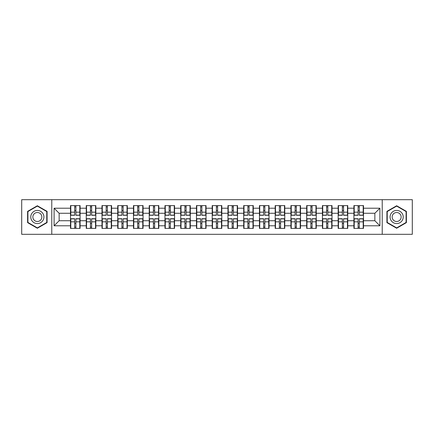 <?xml version="1.0" encoding="UTF-8"?>
<svg xmlns="http://www.w3.org/2000/svg" width="434" height="434" viewBox="0 0 434 434"><rect width="100%" height="100%" fill="white"/><g stroke="black" fill="none" stroke-linecap="round" stroke-linejoin="round"><path stroke-width="0.65" d="M382.224 234.311L412.3 234.311L412.3 199.689L382.224 199.689L382.224 234.311L51.776 234.311L51.776 199.689L21.7 199.689L21.7 234.311L51.776 234.311M363.502 223.407L363.198 223.407M354.215 223.407L353.911 223.407M353.911 210.593L354.215 210.593M363.198 210.593L363.502 210.593M363.502 209.28L363.198 209.28M354.215 209.28L353.911 209.28M353.911 224.72L354.215 224.72M363.198 224.72L363.502 224.72M347.753 223.407L347.455 223.407M338.471 223.407L338.167 223.407M338.167 210.593L338.471 210.593M347.455 210.593L347.753 210.593M347.753 209.28L347.455 209.28M338.471 209.28L338.167 209.28M338.167 224.72L338.471 224.72M347.455 224.72L347.753 224.72M332.01 223.407L331.706 223.407M322.722 223.407L322.424 223.407M322.424 210.593L322.722 210.593M331.706 210.593L332.01 210.593M332.01 209.28L331.706 209.28M322.722 209.28L322.424 209.28M322.424 224.72L322.722 224.72M331.706 224.72L332.01 224.72M316.267 223.407L315.963 223.407M306.979 223.407L306.675 223.407M306.675 210.593L306.979 210.593M315.963 210.593L316.267 210.593M316.267 209.28L315.963 209.28M306.979 209.28L306.675 209.28M306.675 224.72L306.979 224.72M315.963 224.72L316.267 224.72M300.518 223.407L300.219 223.407M291.236 223.407L290.932 223.407M290.932 210.593L291.236 210.593M300.219 210.593L300.518 210.593M300.518 209.28L300.219 209.28M291.236 209.28L290.932 209.28M290.932 224.72L291.236 224.72M300.219 224.72L300.518 224.72M284.775 223.407L284.471 223.407M275.487 223.407L275.189 223.407M275.189 210.593L275.487 210.593M284.471 210.593L284.775 210.593M284.775 209.28L284.471 209.28M275.487 209.28L275.189 209.28M275.189 224.72L275.487 224.72M284.471 224.72L284.775 224.72M269.031 223.407L268.727 223.407M259.744 223.407L259.44 223.407M259.44 210.593L259.744 210.593M268.727 210.593L269.031 210.593M269.031 209.28L268.727 209.28M259.744 209.28L259.44 209.28M259.44 224.72L259.744 224.72M268.727 224.72L269.031 224.72M253.282 223.407L252.984 223.407M244 223.407L243.696 223.407M243.696 210.593L244 210.593M252.984 210.593L253.282 210.593M253.282 209.28L252.984 209.28M244 209.28L243.696 209.28M243.696 224.72L244 224.72M252.984 224.72L253.282 224.72M237.539 223.407L237.235 223.407M228.251 223.407L227.953 223.407M227.953 210.593L228.251 210.593M237.235 210.593L237.539 210.593M237.539 209.28L237.235 209.28M228.251 209.28L227.953 209.28M227.953 224.72L228.251 224.72M237.235 224.72L237.539 224.72M221.796 223.407L221.492 223.407M212.508 223.407L212.204 223.407M212.204 210.593L212.508 210.593M221.492 210.593L221.796 210.593M221.796 209.28L221.492 209.28M212.508 209.28L212.204 209.28M212.204 224.72L212.508 224.72M221.492 224.72L221.796 224.72M206.047 223.407L205.749 223.407M196.765 223.407L196.461 223.407M196.461 210.593L196.765 210.593M205.749 210.593L206.047 210.593M206.047 209.28L205.749 209.28M196.765 209.28L196.461 209.28M196.461 224.72L196.765 224.72M205.749 224.72L206.047 224.72M190.304 223.407L190 223.407M181.016 223.407L180.718 223.407M180.718 210.593L181.016 210.593M190 210.593L190.304 210.593M190.304 209.28L190 209.28M181.016 209.28L180.718 209.28M180.718 224.72L181.016 224.72M190 224.72L190.304 224.72M174.56 223.407L174.256 223.407M165.273 223.407L164.969 223.407M164.969 210.593L165.273 210.593M174.256 210.593L174.56 210.593M174.56 209.28L174.256 209.28M165.273 209.28L164.969 209.28M164.969 224.72L165.273 224.72M174.256 224.72L174.56 224.72M158.811 223.407L158.513 223.407M149.529 223.407L149.225 223.407M149.225 210.593L149.529 210.593M158.513 210.593L158.811 210.593M158.811 209.28L158.513 209.28M149.529 209.28L149.225 209.28M149.225 224.72L149.529 224.72M158.513 224.72L158.811 224.72M143.068 223.407L142.764 223.407M133.78 223.407L133.482 223.407M133.482 210.593L133.78 210.593M142.764 210.593L143.068 210.593M143.068 209.28L142.764 209.28M133.78 209.28L133.482 209.28M133.482 224.72L133.78 224.72M142.764 224.72L143.068 224.72M127.325 223.407L127.021 223.407M118.037 223.407L117.733 223.407M117.733 210.593L118.037 210.593M127.021 210.593L127.325 210.593M127.325 209.28L127.021 209.28M118.037 209.28L117.733 209.28M117.733 224.72L118.037 224.72M127.021 224.72L127.325 224.72M111.576 223.407L111.278 223.407M102.294 223.407L101.99 223.407M101.99 210.593L102.294 210.593M111.278 210.593L111.576 210.593M111.576 209.28L111.278 209.28M102.294 209.28L101.99 209.28M101.99 224.72L102.294 224.72M111.278 224.72L111.576 224.72M95.833 223.407L95.529 223.407M86.545 223.407L86.247 223.407M86.247 210.593L86.545 210.593M95.529 210.593L95.833 210.593M95.833 209.28L95.529 209.28M86.545 209.28L86.247 209.28M86.247 224.72L86.545 224.72M95.529 224.72L95.833 224.72M382.224 199.689L51.776 199.689M374.857 220.732L374.857 213.268L363.502 213.268L363.502 220.732L374.857 220.732L379.902 225.783L379.902 208.217L363.502 208.217L363.502 205.597L353.911 205.597L353.911 213.268L347.753 213.268L347.753 220.732L353.911 220.732L353.911 213.268M379.902 225.783L363.502 225.783L363.502 228.403L353.911 228.403L353.911 225.783L347.753 225.783L347.753 228.403L338.167 228.403L338.167 225.783L332.01 225.783L332.01 228.403L322.424 228.403L322.424 225.783L316.267 225.783L316.267 228.403L306.675 228.403L306.675 225.783L300.518 225.783L300.518 228.403L290.932 228.403L290.932 225.783L284.775 225.783L284.775 228.403L275.189 228.403L275.189 225.783L269.031 225.783L269.031 228.403L259.44 228.403L259.44 225.783L253.282 225.783L253.282 228.403L243.696 228.403L243.696 225.783L237.539 225.783L237.539 228.403L227.953 228.403L227.953 225.783L221.796 225.783L221.796 228.403L212.204 228.403L212.204 225.783L206.047 225.783L206.047 228.403L196.461 228.403L196.461 225.783L190.304 225.783L190.304 228.403L180.718 228.403L180.718 225.783L174.56 225.783L174.56 228.403L164.969 228.403L164.969 225.783L158.811 225.783L158.811 228.403L149.225 228.403L149.225 225.783L143.068 225.783L143.068 228.403L133.482 228.403L133.482 225.783L127.325 225.783L127.325 228.403L117.733 228.403L117.733 225.783L111.576 225.783L111.576 228.403L101.99 228.403L101.99 225.783L95.833 225.783L95.833 228.403L86.247 228.403L86.247 225.783L80.089 225.783L80.089 228.403L70.498 228.403L70.498 225.783L54.098 225.783L54.098 208.217L70.498 208.217L70.498 213.268L59.143 213.268L59.143 220.732L70.498 220.732L70.498 213.268M353.911 208.217L347.753 208.217L347.753 205.597L338.167 205.597L338.167 208.217L332.01 208.217L332.01 205.597L322.424 205.597L322.424 208.217L316.267 208.217L316.267 205.597L306.675 205.597L306.675 208.217L300.518 208.217L300.518 205.597L290.932 205.597L290.932 208.217L284.775 208.217L284.775 205.597L275.189 205.597L275.189 208.217L269.031 208.217L269.031 205.597L259.44 205.597L259.44 208.217L253.282 208.217L253.282 205.597L243.696 205.597L243.696 208.217L237.539 208.217L237.539 205.597L227.953 205.597L227.953 208.217L221.796 208.217L221.796 205.597L212.204 205.597L212.204 208.217L206.047 208.217L206.047 205.597L196.461 205.597L196.461 208.217L190.304 208.217L190.304 205.597L180.718 205.597L180.718 208.217L174.56 208.217L174.56 205.597L164.969 205.597L164.969 208.217L158.811 208.217L158.811 205.597L149.225 205.597L149.225 208.217L143.068 208.217L143.068 205.597L133.482 205.597L133.482 208.217L127.325 208.217L127.325 205.597L117.733 205.597L117.733 208.217L111.576 208.217L111.576 205.597L101.99 205.597L101.99 208.217L95.833 208.217L95.833 205.597L86.247 205.597L86.247 208.217L80.089 208.217L80.089 205.597L70.498 205.597L70.498 208.217M353.911 220.732L353.911 225.783M347.753 220.732L347.753 225.783M347.753 208.217L347.753 213.268M332.01 220.732L338.167 220.732L338.167 213.268L332.01 213.268L332.01 225.783M338.167 220.732L338.167 225.783M338.167 208.217L338.167 213.268M332.01 208.217L332.01 213.268M316.267 220.732L322.424 220.732L322.424 213.268L316.267 213.268L316.267 225.783M322.424 220.732L322.424 225.783M322.424 208.217L322.424 213.268M316.267 208.217L316.267 213.268M300.518 220.732L306.675 220.732L306.675 213.268L300.518 213.268L300.518 225.783M306.675 220.732L306.675 225.783M306.675 208.217L306.675 213.268M300.518 208.217L300.518 213.268M284.775 220.732L290.932 220.732L290.932 213.268L284.775 213.268L284.775 225.783M290.932 220.732L290.932 225.783M290.932 208.217L290.932 213.268M284.775 208.217L284.775 213.268M269.031 220.732L275.189 220.732L275.189 213.268L269.031 213.268L269.031 225.783M275.189 220.732L275.189 225.783M275.189 208.217L275.189 213.268M269.031 208.217L269.031 213.268M253.282 220.732L259.44 220.732L259.44 213.268L253.282 213.268L253.282 225.783M259.44 220.732L259.44 225.783M259.44 208.217L259.44 213.268M253.282 208.217L253.282 213.268M237.539 220.732L243.696 220.732L243.696 213.268L237.539 213.268L237.539 225.783M243.696 220.732L243.696 225.783M243.696 208.217L243.696 213.268M237.539 208.217L237.539 213.268M221.796 220.732L227.953 220.732L227.953 213.268L221.796 213.268L221.796 225.783M227.953 220.732L227.953 225.783M227.953 208.217L227.953 213.268M221.796 208.217L221.796 213.268M206.047 220.732L212.204 220.732L212.204 213.268L206.047 213.268L206.047 225.783M212.204 220.732L212.204 225.783M212.204 208.217L212.204 213.268M206.047 208.217L206.047 213.268M190.304 220.732L196.461 220.732L196.461 213.268L190.304 213.268L190.304 225.783M196.461 220.732L196.461 225.783M196.461 208.217L196.461 213.268M190.304 208.217L190.304 213.268M174.56 220.732L180.718 220.732L180.718 213.268L174.56 213.268L174.56 225.783M180.718 220.732L180.718 225.783M180.718 208.217L180.718 213.268M174.56 208.217L174.56 213.268M158.811 220.732L164.969 220.732L164.969 213.268L158.811 213.268L158.811 225.783M164.969 220.732L164.969 225.783M164.969 208.217L164.969 213.268M158.811 208.217L158.811 213.268M143.068 220.732L149.225 220.732L149.225 213.268L143.068 213.268L143.068 225.783M149.225 220.732L149.225 225.783M149.225 208.217L149.225 213.268M143.068 208.217L143.068 213.268M127.325 220.732L133.482 220.732L133.482 213.268L127.325 213.268L127.325 225.783M133.482 220.732L133.482 225.783M133.482 208.217L133.482 213.268M127.325 208.217L127.325 213.268M111.576 220.732L117.733 220.732L117.733 213.268L111.576 213.268L111.576 225.783M117.733 220.732L117.733 225.783M117.733 208.217L117.733 213.268M111.576 208.217L111.576 213.268M95.833 220.732L101.99 220.732L101.99 213.268L95.833 213.268L95.833 225.783M101.99 220.732L101.99 225.783M101.99 208.217L101.99 213.268M95.833 208.217L95.833 213.268M80.089 220.732L86.247 220.732L86.247 213.268L80.089 213.268L80.089 225.783M86.247 220.732L86.247 225.783M86.247 208.217L86.247 213.268M80.089 208.217L80.089 213.268M80.089 223.407L79.785 223.407M70.802 223.407L70.498 223.407M70.498 210.593L70.802 210.593M79.785 210.593L80.089 210.593M80.089 209.28L79.785 209.28M70.802 209.28L70.498 209.28M70.498 224.72L70.802 224.72M79.785 224.72L80.089 224.72M70.498 220.732L70.498 225.783M59.143 220.732L54.098 225.783M54.098 208.217L59.143 213.268M363.502 220.732L363.502 225.783M363.502 208.217L363.502 213.268M379.902 208.217L374.857 213.268M37.346 205.754L27.602 211.374L27.602 222.626L37.346 228.246L47.084 222.626L47.084 211.374L37.346 205.754M386.916 222.626L396.654 228.246L406.398 222.626L406.398 211.374L396.654 205.754L386.916 211.374L386.916 222.626M79.785 205.597L79.785 215.286L75.901 215.286L75.901 205.597M74.686 205.597L74.686 215.286L70.802 215.286L70.802 205.597M74.686 206.909L75.901 206.909M75.901 210.642L74.686 210.642M70.802 228.403L70.802 218.714L74.686 218.714L74.686 228.403M75.901 228.403L75.901 218.714L79.785 218.714L79.785 228.403M75.901 227.09L74.686 227.09M74.686 223.358L75.901 223.358M37.346 210.441A6.559 6.559 0 0 0 30.781 217A6.559 6.559 0 0 0 37.346 223.559A6.559 6.559 0 0 0 43.905 217A6.559 6.559 0 0 0 37.346 210.441M37.346 212.508A4.492 4.492 0 0 0 32.854 217A4.492 4.492 0 0 0 37.346 221.492A4.492 4.492 0 0 0 41.838 217A4.492 4.492 0 0 0 37.346 212.508M46.78 222.447L37.346 227.899L27.906 222.447L27.906 211.553L37.346 206.101L46.78 211.553L46.78 222.447M402.34 213.718A6.559 6.559 0 0 0 393.378 211.32A6.559 6.559 0 0 0 390.974 220.282A6.559 6.559 0 0 0 399.936 222.68A6.559 6.559 0 0 0 402.34 213.718M400.544 214.754A4.492 4.492 0 0 0 394.408 213.11A4.492 4.492 0 0 0 392.765 219.246A4.492 4.492 0 0 0 398.9 220.89A4.492 4.492 0 0 0 400.544 214.754M396.654 227.899L387.22 222.447L387.22 211.553L396.654 206.101L406.094 211.553L406.094 222.447L396.654 227.899M95.529 205.597L95.529 215.286L91.645 215.286L91.645 205.597M90.435 205.597L90.435 215.286L86.545 215.286L86.545 205.597M90.435 206.909L91.645 206.909M91.645 210.642L90.435 210.642M111.278 205.597L111.278 215.286L107.388 215.286L107.388 205.597M106.178 205.597L106.178 215.286L102.294 215.286L102.294 205.597M106.178 206.909L107.388 206.909M107.388 210.642L106.178 210.642M127.021 205.597L127.021 215.286L123.137 215.286L123.137 205.597M121.921 205.597L121.921 215.286L118.037 215.286L118.037 205.597M121.921 206.909L123.137 206.909M123.137 210.642L121.921 210.642M142.764 205.597L142.764 215.286L138.88 215.286L138.88 205.597M137.67 205.597L137.67 215.286L133.78 215.286L133.78 205.597M137.67 206.909L138.88 206.909M138.88 210.642L137.67 210.642M158.513 205.597L158.513 215.286L154.623 215.286L154.623 205.597M153.414 205.597L153.414 215.286L149.529 215.286L149.529 205.597M153.414 206.909L154.623 206.909M154.623 210.642L153.414 210.642M86.545 228.403L86.545 218.714L90.435 218.714L90.435 228.403M91.645 228.403L91.645 218.714L95.529 218.714L95.529 228.403M91.645 227.09L90.435 227.09M90.435 223.358L91.645 223.358M102.294 228.403L102.294 218.714L106.178 218.714L106.178 228.403M107.388 228.403L107.388 218.714L111.278 218.714L111.278 228.403M107.388 227.09L106.178 227.09M106.178 223.358L107.388 223.358M118.037 228.403L118.037 218.714L121.921 218.714L121.921 228.403M123.137 228.403L123.137 218.714L127.021 218.714L127.021 228.403M123.137 227.09L121.921 227.09M121.921 223.358L123.137 223.358M133.78 228.403L133.78 218.714L137.67 218.714L137.67 228.403M138.88 228.403L138.88 218.714L142.764 218.714L142.764 228.403M138.88 227.09L137.67 227.09M137.67 223.358L138.88 223.358M149.529 228.403L149.529 218.714L153.414 218.714L153.414 228.403M154.623 228.403L154.623 218.714L158.513 218.714L158.513 228.403M154.623 227.09L153.414 227.09M153.414 223.358L154.623 223.358M174.256 205.597L174.256 215.286L170.372 215.286L170.372 205.597M169.157 205.597L169.157 215.286L165.273 215.286L165.273 205.597M169.157 206.909L170.372 206.909M170.372 210.642L169.157 210.642M165.273 228.403L165.273 218.714L169.157 218.714L169.157 228.403M170.372 228.403L170.372 218.714L174.256 218.714L174.256 228.403M170.372 227.09L169.157 227.09M169.157 223.358L170.372 223.358M190 205.597L190 215.286L186.115 215.286L186.115 205.597M184.906 205.597L184.906 215.286L181.016 215.286L181.016 205.597M184.906 206.909L186.115 206.909M186.115 210.642L184.906 210.642M181.016 228.403L181.016 218.714L184.906 218.714L184.906 228.403M186.115 228.403L186.115 218.714L190 218.714L190 228.403M186.115 227.09L184.906 227.09M184.906 223.358L186.115 223.358M205.749 205.597L205.749 215.286L201.859 215.286L201.859 205.597M200.649 205.597L200.649 215.286L196.765 215.286L196.765 205.597M200.649 206.909L201.859 206.909M201.859 210.642L200.649 210.642M196.765 228.403L196.765 218.714L200.649 218.714L200.649 228.403M201.859 228.403L201.859 218.714L205.749 218.714L205.749 228.403M201.859 227.09L200.649 227.09M200.649 223.358L201.859 223.358M221.492 205.597L221.492 215.286L217.608 215.286L217.608 205.597M216.392 205.597L216.392 215.286L212.508 215.286L212.508 205.597M216.392 206.909L217.608 206.909M217.608 210.642L216.392 210.642M212.508 228.403L212.508 218.714L216.392 218.714L216.392 228.403M217.608 228.403L217.608 218.714L221.492 218.714L221.492 228.403M217.608 227.09L216.392 227.09M216.392 223.358L217.608 223.358M237.235 205.597L237.235 215.286L233.351 215.286L233.351 205.597M232.141 205.597L232.141 215.286L228.251 215.286L228.251 205.597M232.141 206.909L233.351 206.909M233.351 210.642L232.141 210.642M228.251 228.403L228.251 218.714L232.141 218.714L232.141 228.403M233.351 228.403L233.351 218.714L237.235 218.714L237.235 228.403M233.351 227.09L232.141 227.09M232.141 223.358L233.351 223.358M252.984 205.597L252.984 215.286L249.094 215.286L249.094 205.597M247.885 205.597L247.885 215.286L244 215.286L244 205.597M247.885 206.909L249.094 206.909M249.094 210.642L247.885 210.642M244 228.403L244 218.714L247.885 218.714L247.885 228.403M249.094 228.403L249.094 218.714L252.984 218.714L252.984 228.403M249.094 227.09L247.885 227.09M247.885 223.358L249.094 223.358M268.727 205.597L268.727 215.286L264.843 215.286L264.843 205.597M263.628 205.597L263.628 215.286L259.744 215.286L259.744 205.597M263.628 206.909L264.843 206.909M264.843 210.642L263.628 210.642M259.744 228.403L259.744 218.714L263.628 218.714L263.628 228.403M264.843 228.403L264.843 218.714L268.727 218.714L268.727 228.403M264.843 227.09L263.628 227.09M263.628 223.358L264.843 223.358M284.471 205.597L284.471 215.286L280.586 215.286L280.586 205.597M279.377 205.597L279.377 215.286L275.487 215.286L275.487 205.597M279.377 206.909L280.586 206.909M280.586 210.642L279.377 210.642M275.487 228.403L275.487 218.714L279.377 218.714L279.377 228.403M280.586 228.403L280.586 218.714L284.471 218.714L284.471 228.403M280.586 227.09L279.377 227.09M279.377 223.358L280.586 223.358M300.219 205.597L300.219 215.286L296.33 215.286L296.33 205.597M295.12 205.597L295.12 215.286L291.236 215.286L291.236 205.597M295.12 206.909L296.33 206.909M296.33 210.642L295.12 210.642M291.236 228.403L291.236 218.714L295.12 218.714L295.12 228.403M296.33 228.403L296.33 218.714L300.219 218.714L300.219 228.403M296.33 227.09L295.12 227.09M295.12 223.358L296.33 223.358M315.963 205.597L315.963 215.286L312.079 215.286L312.079 205.597M310.863 205.597L310.863 215.286L306.979 215.286L306.979 205.597M310.863 206.909L312.079 206.909M312.079 210.642L310.863 210.642M306.979 228.403L306.979 218.714L310.863 218.714L310.863 228.403M312.079 228.403L312.079 218.714L315.963 218.714L315.963 228.403M312.079 227.09L310.863 227.09M310.863 223.358L312.079 223.358M331.706 205.597L331.706 215.286L327.822 215.286L327.822 205.597M326.612 205.597L326.612 215.286L322.722 215.286L322.722 205.597M326.612 206.909L327.822 206.909M327.822 210.642L326.612 210.642M322.722 228.403L322.722 218.714L326.612 218.714L326.612 228.403M327.822 228.403L327.822 218.714L331.706 218.714L331.706 228.403M327.822 227.09L326.612 227.09M326.612 223.358L327.822 223.358M347.455 205.597L347.455 215.286L343.565 215.286L343.565 205.597M342.355 205.597L342.355 215.286L338.471 215.286L338.471 205.597M342.355 206.909L343.565 206.909M343.565 210.642L342.355 210.642M338.471 228.403L338.471 218.714L342.355 218.714L342.355 228.403M343.565 228.403L343.565 218.714L347.455 218.714L347.455 228.403M343.565 227.09L342.355 227.09M342.355 223.358L343.565 223.358M363.198 205.597L363.198 215.286L359.314 215.286L359.314 205.597M358.099 205.597L358.099 215.286L354.215 215.286L354.215 205.597M358.099 206.909L359.314 206.909M359.314 210.642L358.099 210.642M354.215 228.403L354.215 218.714L358.099 218.714L358.099 228.403M359.314 228.403L359.314 218.714L363.198 218.714L363.198 228.403M359.314 227.09L358.099 227.09M358.099 223.358L359.314 223.358M74.686 212.172L70.802 212.172M74.686 215.156L70.802 215.156M79.785 212.172L75.901 212.172M79.785 215.156L75.901 215.156M75.901 221.828L79.785 221.828M75.901 218.844L79.785 218.844M70.802 221.828L74.686 221.828M70.802 218.844L74.686 218.844M90.435 212.172L86.545 212.172M90.435 215.156L86.545 215.156M95.529 212.172L91.645 212.172M95.529 215.156L91.645 215.156M106.178 212.172L102.294 212.172M106.178 215.156L102.294 215.156M111.278 212.172L107.388 212.172M111.278 215.156L107.388 215.156M121.921 212.172L118.037 212.172M121.921 215.156L118.037 215.156M127.021 212.172L123.137 212.172M127.021 215.156L123.137 215.156M137.67 212.172L133.78 212.172M137.67 215.156L133.78 215.156M142.764 212.172L138.88 212.172M142.764 215.156L138.88 215.156M153.414 212.172L149.529 212.172M153.414 215.156L149.529 215.156M158.513 212.172L154.623 212.172M158.513 215.156L154.623 215.156M91.645 221.828L95.529 221.828M91.645 218.844L95.529 218.844M86.545 221.828L90.435 221.828M86.545 218.844L90.435 218.844M107.388 221.828L111.278 221.828M107.388 218.844L111.278 218.844M102.294 221.828L106.178 221.828M102.294 218.844L106.178 218.844M123.137 221.828L127.021 221.828M123.137 218.844L127.021 218.844M118.037 221.828L121.921 221.828M118.037 218.844L121.921 218.844M138.88 221.828L142.764 221.828M138.88 218.844L142.764 218.844M133.78 221.828L137.67 221.828M133.78 218.844L137.67 218.844M154.623 221.828L158.513 221.828M154.623 218.844L158.513 218.844M149.529 221.828L153.414 221.828M149.529 218.844L153.414 218.844M169.157 212.172L165.273 212.172M169.157 215.156L165.273 215.156M174.256 212.172L170.372 212.172M174.256 215.156L170.372 215.156M170.372 221.828L174.256 221.828M170.372 218.844L174.256 218.844M165.273 221.828L169.157 221.828M165.273 218.844L169.157 218.844M184.906 212.172L181.016 212.172M184.906 215.156L181.016 215.156M190 212.172L186.115 212.172M190 215.156L186.115 215.156M186.115 221.828L190 221.828M186.115 218.844L190 218.844M181.016 221.828L184.906 221.828M181.016 218.844L184.906 218.844M200.649 212.172L196.765 212.172M200.649 215.156L196.765 215.156M205.749 212.172L201.859 212.172M205.749 215.156L201.859 215.156M201.859 221.828L205.749 221.828M201.859 218.844L205.749 218.844M196.765 221.828L200.649 221.828M196.765 218.844L200.649 218.844M216.392 212.172L212.508 212.172M216.392 215.156L212.508 215.156M221.492 212.172L217.608 212.172M221.492 215.156L217.608 215.156M217.608 221.828L221.492 221.828M217.608 218.844L221.492 218.844M212.508 221.828L216.392 221.828M212.508 218.844L216.392 218.844M232.141 212.172L228.251 212.172M232.141 215.156L228.251 215.156M237.235 212.172L233.351 212.172M237.235 215.156L233.351 215.156M233.351 221.828L237.235 221.828M233.351 218.844L237.235 218.844M228.251 221.828L232.141 221.828M228.251 218.844L232.141 218.844M247.885 212.172L244 212.172M247.885 215.156L244 215.156M252.984 212.172L249.094 212.172M252.984 215.156L249.094 215.156M249.094 221.828L252.984 221.828M249.094 218.844L252.984 218.844M244 221.828L247.885 221.828M244 218.844L247.885 218.844M263.628 212.172L259.744 212.172M263.628 215.156L259.744 215.156M268.727 212.172L264.843 212.172M268.727 215.156L264.843 215.156M264.843 221.828L268.727 221.828M264.843 218.844L268.727 218.844M259.744 221.828L263.628 221.828M259.744 218.844L263.628 218.844M279.377 212.172L275.487 212.172M279.377 215.156L275.487 215.156M284.471 212.172L280.586 212.172M284.471 215.156L280.586 215.156M280.586 221.828L284.471 221.828M280.586 218.844L284.471 218.844M275.487 221.828L279.377 221.828M275.487 218.844L279.377 218.844M295.12 212.172L291.236 212.172M295.12 215.156L291.236 215.156M300.219 212.172L296.33 212.172M300.219 215.156L296.33 215.156M296.33 221.828L300.219 221.828M296.33 218.844L300.219 218.844M291.236 221.828L295.12 221.828M291.236 218.844L295.12 218.844M310.863 212.172L306.979 212.172M310.863 215.156L306.979 215.156M315.963 212.172L312.079 212.172M315.963 215.156L312.079 215.156M312.079 221.828L315.963 221.828M312.079 218.844L315.963 218.844M306.979 221.828L310.863 221.828M306.979 218.844L310.863 218.844M326.612 212.172L322.722 212.172M326.612 215.156L322.722 215.156M331.706 212.172L327.822 212.172M331.706 215.156L327.822 215.156M327.822 221.828L331.706 221.828M327.822 218.844L331.706 218.844M322.722 221.828L326.612 221.828M322.722 218.844L326.612 218.844M342.355 212.172L338.471 212.172M342.355 215.156L338.471 215.156M347.455 212.172L343.565 212.172M347.455 215.156L343.565 215.156M343.565 221.828L347.455 221.828M343.565 218.844L347.455 218.844M338.471 221.828L342.355 221.828M338.471 218.844L342.355 218.844M358.099 212.172L354.215 212.172M358.099 215.156L354.215 215.156M363.198 212.172L359.314 212.172M363.198 215.156L359.314 215.156M359.314 221.828L363.198 221.828M359.314 218.844L363.198 218.844M354.215 221.828L358.099 221.828M354.215 218.844L358.099 218.844"/></g></svg>
